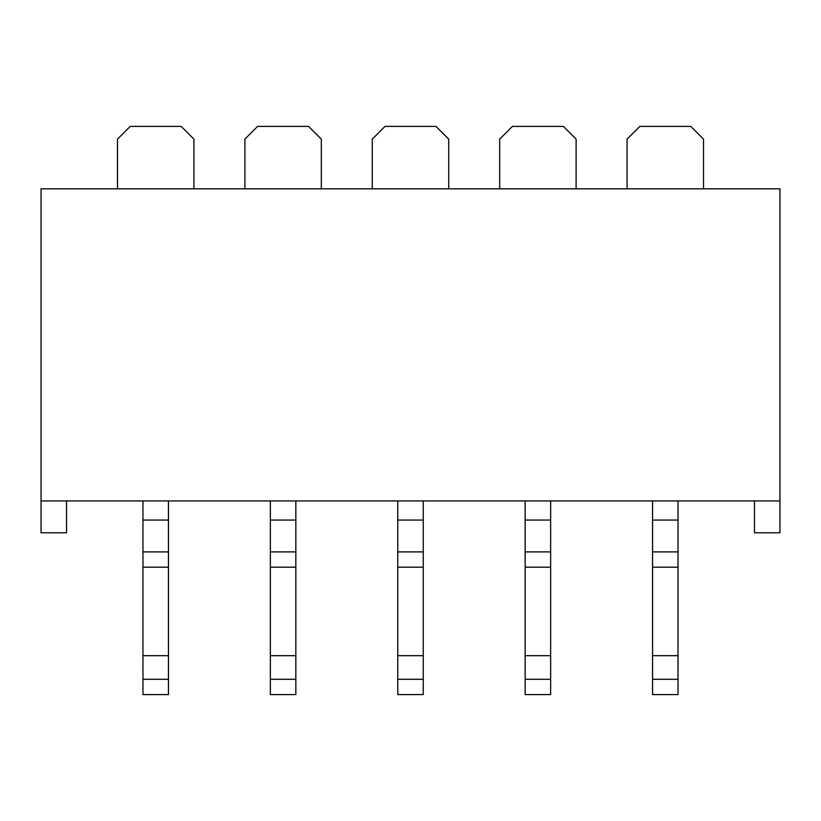 <?xml version="1.0" encoding="UTF-8"?>
<svg xmlns="http://www.w3.org/2000/svg" width="821" height="821" viewBox="0 0 821 821"><rect width="100%" height="100%" fill="white"/><g stroke="black" fill="none" stroke-linecap="round" stroke-linejoin="round"><path stroke-width="1.23" d="M41.05 500.943L779.95 500.943L779.95 188.82L41.05 188.82L41.05 532.788L66.532 532.788L66.532 500.943M678.033 567.188L678.033 551.897L652.551 551.897L652.551 567.188L678.033 567.188L678.033 679.295L652.551 679.295L652.551 694.587L678.033 694.587L678.033 679.295M678.033 500.943L678.033 551.897M652.551 500.943L652.551 551.897M550.634 567.188L550.634 551.897L525.153 551.897L525.153 567.188L550.634 567.188L550.634 679.295L525.153 679.295L525.153 694.587L550.634 694.587L550.634 679.295M550.634 500.943L550.634 551.897M525.153 500.943L525.153 551.897M423.236 567.188L423.236 551.897L397.764 551.897L397.764 567.188L423.236 567.188L423.236 679.295L397.764 679.295L397.764 694.587L423.236 694.587L423.236 679.295M423.236 500.943L423.236 551.897M397.764 500.943L397.764 551.897M295.847 567.188L295.847 551.897L270.366 551.897L270.366 567.188L295.847 567.188L295.847 679.295L270.366 679.295L270.366 694.587L295.847 694.587L295.847 679.295M295.847 500.943L295.847 551.897M270.366 500.943L270.366 551.897M754.468 500.943L754.468 532.788L779.95 532.788L779.95 500.943M627.07 188.82L627.07 139.139L639.816 126.393L690.769 126.393L703.515 139.139L703.515 188.82M499.681 188.82L499.681 139.139L512.417 126.393L563.38 126.393L576.116 139.139L576.116 188.82M372.282 188.82L372.282 139.139L385.018 126.393L435.982 126.393L448.718 139.139L448.718 188.82M244.884 188.82L244.884 139.139L257.62 126.393L308.583 126.393L321.319 139.139L321.319 188.82M117.485 188.82L117.485 139.139L130.231 126.393L181.184 126.393L193.93 139.139L193.93 188.82M142.967 500.943L142.967 567.188L168.449 567.188L168.449 551.897L142.967 551.897M168.449 500.943L168.449 551.897M142.967 694.587L168.449 694.587L168.449 679.295L142.967 679.295L142.967 694.607L168.449 694.587M142.967 567.188L142.967 679.295M168.449 567.188L168.449 679.295M270.366 567.188L270.366 679.295M270.366 694.587L295.847 694.587M397.764 567.188L397.764 679.295M397.764 694.587L423.236 694.587M525.153 694.587L550.634 694.587M525.153 567.188L525.153 679.295M652.551 567.188L652.551 679.295M652.551 694.587L678.033 694.587M678.033 520.052L652.551 520.052M550.634 520.052L525.153 520.052M423.236 520.052L397.764 520.052M295.847 520.052L270.366 520.052M168.449 520.052L142.967 520.052M168.449 655.671L142.967 655.671M295.847 655.671L270.366 655.671M423.236 655.671L397.764 655.671M550.634 655.671L525.153 655.671M678.033 655.671L652.551 655.671"/></g></svg>
